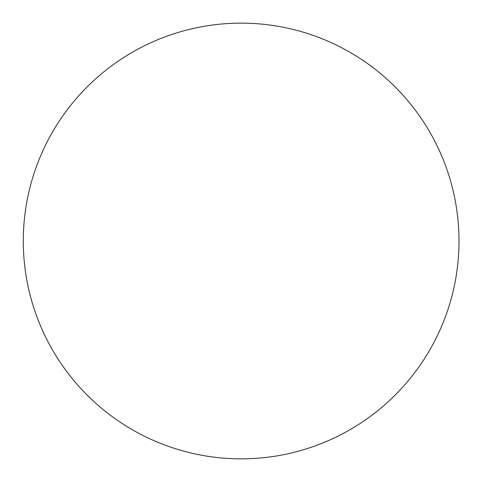 <?xml version="1.0" encoding="UTF-8"?>
<svg xmlns="http://www.w3.org/2000/svg" width="483" height="483" viewBox="0 0 483 483"><rect width="100%" height="100%" fill="white"/><g stroke="black" fill="none" stroke-linecap="round" stroke-linejoin="round"><path stroke-width="0.72" d="M316.051 36.424A217.851 217.851 0 0 0 26.529 278.407A217.851 217.851 0 0 0 380.852 408.153A217.851 217.851 0 0 0 316.051 36.424"/></g></svg>
